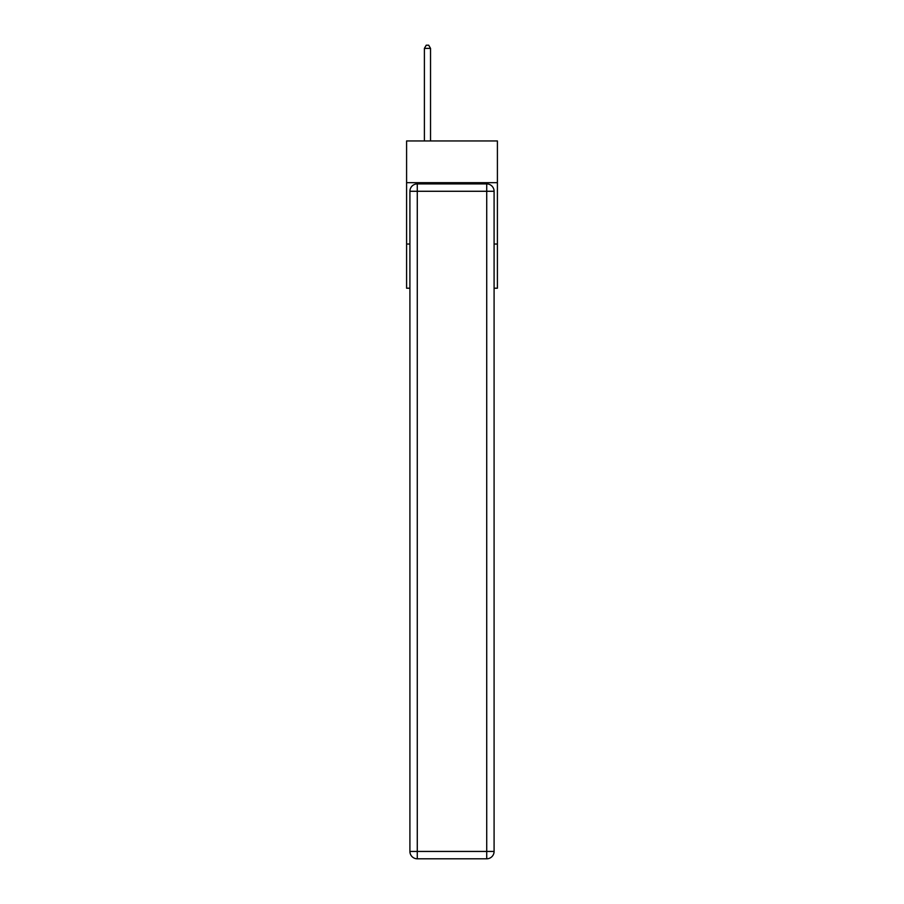 <?xml version="1.0" encoding="UTF-8"?>
<svg xmlns="http://www.w3.org/2000/svg" width="904" height="904" viewBox="0 0 904 904"><rect width="100%" height="100%" fill="white"/><g stroke="black" fill="none" stroke-linecap="round" stroke-linejoin="round"><path stroke-width="1.36" d="M497.403 182.687L497.403 140.956L406.597 140.956L406.597 182.687L497.403 182.687L497.403 288.207L494.092 288.207M409.907 244.035L406.597 244.035L406.597 182.687M497.403 244.035L494.092 244.035M406.597 244.035L406.597 288.207L409.907 288.207M417.275 183.907L486.725 183.907A7.368 7.368 0 0 1 494.092 191.275L494.092 851.432A7.368 7.368 0 0 1 486.725 858.8L417.275 858.8L417.275 851.432L486.725 851.432L486.725 191.275L417.275 191.275L417.275 851.432L409.907 851.432L409.907 191.275L417.275 191.275L417.275 183.907A7.368 7.368 0 0 0 409.907 191.275A7.368 7.368 0 0 1 417.275 183.907M409.907 851.432A7.368 7.368 0 0 0 417.275 858.8A7.368 7.368 0 0 1 409.907 851.432M430.53 140.956L430.53 48.387L424.394 48.387L424.394 140.956M424.394 48.387L426.236 45.2L428.688 45.2L430.53 48.387M486.725 858.8A7.368 7.368 0 0 0 494.092 851.432L486.725 851.432L486.725 858.8M494.092 191.275A7.368 7.368 0 0 0 486.725 183.907L486.725 191.275L494.092 191.275"/></g></svg>
